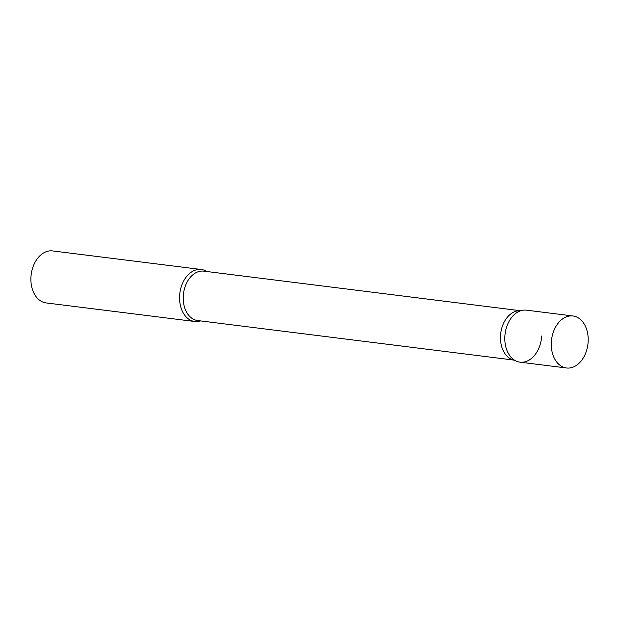 <?xml version="1.0" encoding="UTF-8"?>
<svg xmlns="http://www.w3.org/2000/svg" width="619" height="619" viewBox="0 0 619 619"><rect width="100%" height="100%" fill="white"/><g stroke="black" fill="none" stroke-linecap="round" stroke-linejoin="round"><path stroke-width="0.93" d="M572.985 315.976L526.521 310.173A26.207 18.322 97.1 0 0 524.819 310.073A26.207 18.322 97.1 0 0 504.957 335.103A26.207 18.322 97.1 0 0 520.022 362.169L566.486 367.98A26.207 18.322 97.1 0 0 568.18 368.081A26.207 18.322 97.1 0 0 588.05 343.042A26.207 18.322 97.1 0 0 572.985 315.976A26.207 18.322 97.1 0 0 571.283 315.876A26.207 18.322 97.1 0 0 551.421 340.914A26.207 18.322 97.1 0 0 566.486 367.98M541.679 336.024A26.207 18.322 -82.9 0 1 516.935 361.388L511.983 359.469A24.892 17.409 -82.9 0 1 500.516 335.653A24.892 17.409 -82.9 0 1 518.064 310.808L523.334 310.165A26.207 18.322 -82.9 0 1 528.193 310.49M516.935 361.388A26.207 18.322 -82.9 0 1 504.864 336.318A26.207 18.322 -82.9 0 1 523.334 310.165M200.626 320.921A26.207 18.322 -82.9 0 1 194.784 321.509A26.207 18.322 -82.9 0 1 179.626 295.658A26.207 18.322 -82.9 0 1 201.291 269.505A26.207 18.322 -82.9 0 1 206.8 271.517M194.784 321.509L46.108 302.923A26.207 18.322 -82.9 0 1 30.95 277.072A26.207 18.322 -82.9 0 1 52.607 250.919L201.291 269.505M513.414 360.026L197.67 320.549A24.892 17.409 -82.9 0 1 183.278 295.99A24.892 17.409 -82.9 0 1 203.852 271.145L519.589 310.622"/></g></svg>
